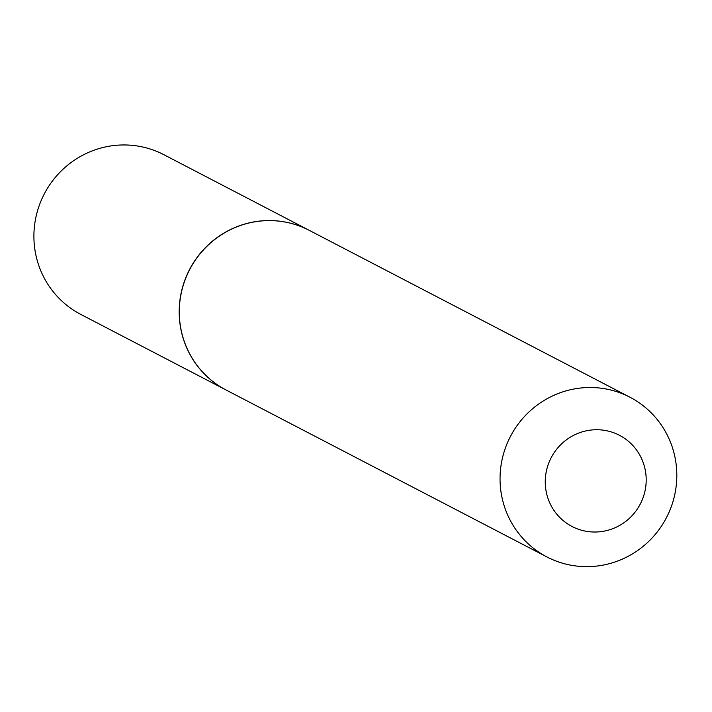 <?xml version="1.0" encoding="UTF-8"?>
<svg xmlns="http://www.w3.org/2000/svg" width="712" height="712" viewBox="0 0 712 712"><rect width="100%" height="100%" fill="white"/><g stroke="black" fill="none" stroke-linecap="round" stroke-linejoin="round"><path stroke-width="1.07" d="M309.168 230.305A90.006 87.941 117.5 0 0 309.106 230.279L163.84 154.682A90.006 87.941 117.5 0 0 113.724 145.56A90.006 87.941 117.5 0 0 35.6 218.744A90.006 87.941 117.5 0 0 80.741 314.375L226.016 389.962A90.006 87.941 117.5 0 0 226.078 389.998M309.106 230.279A90.006 87.941 117.5 0 0 258.999 221.147A90.006 87.941 117.5 0 0 180.875 294.341A90.006 87.941 117.5 0 0 226.016 389.962M645.962 474.948A51.398 50.214 117.5 0 0 590.835 430.075A51.398 50.214 117.5 0 0 545.49 486.803A51.398 50.214 117.5 0 0 600.616 531.677A51.398 50.214 117.5 0 0 645.962 474.948M676.4 466.707A90.006 87.941 117.5 0 0 629.978 397.234A90.006 87.941 117.5 0 0 539.313 403.57A90.006 87.941 117.5 0 0 500.465 487.453A90.006 87.941 117.5 0 0 546.887 556.926A90.006 87.941 117.5 0 0 637.552 550.581A90.006 87.941 117.5 0 0 676.4 466.707M629.978 397.234L309.222 230.332A90.006 87.941 117.5 0 0 218.557 236.678A90.006 87.941 117.5 0 0 179.709 320.56A90.006 87.941 117.5 0 0 226.131 390.025L546.887 556.926"/></g></svg>
